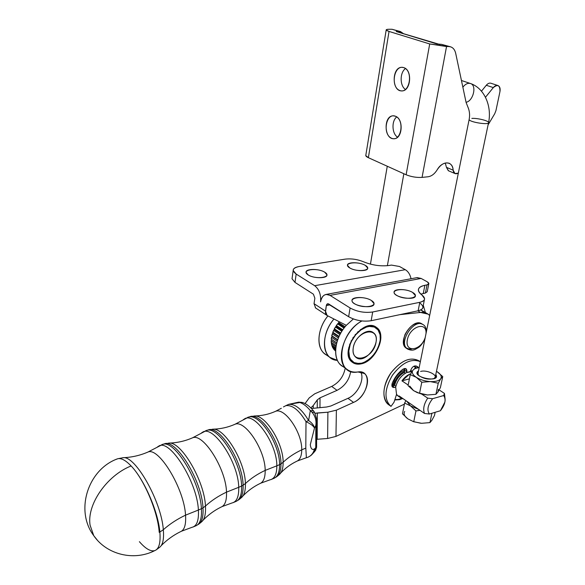 <?xml version="1.0" encoding="UTF-8"?>
<svg xmlns="http://www.w3.org/2000/svg" width="585" height="585" viewBox="0 0 585 585"><rect width="100%" height="100%" fill="white"/><g stroke="black" fill="none" stroke-linecap="round" stroke-linejoin="round"><path stroke-width="0.88" d="M398.414 396.264L396.542 394.407L394.019 402.231L391.007 406.385L390.246 405.822C383.855 398.67 384.674 388.338 392.703 374.831C402.334 362.466 411.555 358.086 420.352 361.691C411.306 358.064 401.939 362.663 392.257 375.497C384.352 389.456 383.935 399.752 391.007 406.385L394.019 402.231L396.542 394.407L395.694 387.138C397.376 380.433 401.047 375.548 406.707 372.499L410.414 371.541L410.56 370.795C411.723 367.365 413.536 365.749 416.015 365.947L418.736 367.651L416.015 365.947C413.536 365.749 411.723 367.365 410.56 370.795L410.414 371.541L411.957 371.65L406.707 372.499L406.86 371.753L406.707 372.499C401.047 375.548 397.376 380.433 395.694 387.138L394.517 387.453C392.104 387.679 391.343 386.254 392.242 383.182C394.641 377.508 398.151 372.894 402.772 369.332C405.646 367.768 407.006 368.572 406.86 371.753L406.129 368.842L402.772 369.332C398.151 372.894 394.641 377.508 392.242 383.182L392.601 387.16L394.517 387.453L391.935 386.107M420.015 361.501L418.97 360.828C410.385 356.433 401.069 360.426 391.021 372.791C382.619 386.466 381.676 396.988 388.177 404.359L388.945 404.93C381.603 400.198 382.378 385.047 390.868 373.018C401.288 360.155 410.816 356.221 419.46 361.216M391.007 406.385L390.634 406.122L391.007 406.385M392.425 386.02L393.595 385.705C395.27 379.014 398.941 374.144 404.593 371.109L404.696 368.491L404.74 370.356L406.86 371.753L404.74 370.356L404.345 372.389L405.485 373.142L404.345 372.389C399.35 375.168 396.118 379.511 394.648 385.427L392.425 386.02L394.517 387.453L395.694 387.138L396.542 394.407L397.8 395.84L400.469 397.683L399.014 395.891L406.721 401.208L410.48 405.851L418.524 409.339L399.014 395.891L403.27 398.824L400.469 397.683M395.884 386.268L394.648 385.427L395.884 386.268M416.425 366.108L417.814 367.753L416.425 366.108M412.176 371.314L410.633 370.473L412.176 371.314M396.396 394.868L397.149 395.219L396.396 394.868M421.646 394.071L416.483 392.264L421.646 394.071L427.503 394.977L417.602 392.732L413.536 390.626L408.067 385.654L410.246 374.641L416.22 377.266C420.154 379.723 424.842 381.164 430.282 381.581C435.62 381.8 439.108 380.85 440.761 378.736C442.026 376.513 440.819 374.181 437.149 371.724L442.743 376.594L440.761 378.736L438.26 383.219L435.92 394.305L427.503 394.977L435.92 394.305L437.946 392.038L438.348 389.398L437.946 392.038L435.92 394.305L438.26 383.219L440.761 378.736C439.108 380.85 435.62 381.8 430.282 381.581C424.842 381.164 420.154 379.723 416.22 377.266L421.8 382.254L430.282 381.581L438.26 383.219L430.282 381.581L421.8 382.254L419.533 393.361L427.503 394.977L421.646 394.071L427.723 398.144L432.622 398.692L443.686 395.533L444.439 393.391L439.181 389.946L444.439 393.391L445.097 399.036L444.439 393.391L443.686 395.533C445.009 397.003 445.419 399.167 444.907 402.027L440.417 410.736L429.405 414.019L424.534 413.478L418.524 409.339L410.48 405.851L406.721 401.208L424.534 413.478L429.405 414.019C426.714 410.041 427.781 404.937 432.622 398.692L427.723 398.144C423.854 404.103 422.787 409.215 424.534 413.478C422.787 409.215 423.854 404.103 427.723 398.144L421.646 394.071M413.544 390.634L419.533 393.361L421.8 382.254L416.22 377.266C412.6 374.751 411.496 372.411 412.915 370.246C411.496 372.411 412.6 374.751 416.22 377.266L410.246 374.641L412.915 370.246L410.246 374.641L408.067 385.654L413.536 390.626L409.734 386.071M420.615 371.438C427.247 369.406 439.335 375.76 434.143 378.627L435.298 376.886L488.577 122.521C489.572 125.351 469.141 122.155 469.148 119.486L469.148 119.486C469.141 122.155 489.572 125.351 488.577 122.521C492.007 106.543 484.621 88.262 470.537 83.538C467.905 82.785 465.346 84.006 462.859 87.194C465.346 84.006 467.905 82.785 470.537 83.538C477.053 85.403 473.243 101.117 466.055 102.295M418.407 375.263L418.041 373.193L418.407 375.263C423.913 379.08 429.47 380.06 435.079 378.195C436.593 377.223 436.834 375.994 435.803 374.495C441.653 383.702 409.522 376.813 418.516 370.81C416.71 371.972 416.674 373.457 418.407 375.263M419.16 367.629C416.103 367.987 414.026 368.857 412.915 370.246C414.026 368.857 416.103 367.987 419.16 367.629L418.897 367.636M440.417 387.541L437.946 392.038L440.417 387.541L442.743 376.594L440.417 387.541M415.094 368.192L412.915 370.246L415.094 368.192M442.743 376.594L437.149 371.724C440.819 374.181 442.026 376.513 440.761 378.736L442.743 376.594M437.149 371.724L436.468 371.307L437.149 371.724M409.412 378.868L401.946 380.85L408.191 385.04L401.946 380.85L409.42 374.283L410.714 373.778C407.46 374.912 404.542 377.266 401.946 380.85L409.412 378.868M421.624 423.299L429.938 422.611L431.905 413.273L429.938 422.611L421.624 423.299M420.681 423.233L412.966 421.492L420.681 423.233M404.615 403.072L410.48 405.851L415.957 410.926L419.971 410.334L415.957 410.926L413.749 421.756L421.617 423.299L413.749 421.756L415.957 410.926L410.48 405.851L404.615 403.072L402.487 413.814L407.862 418.875L413.749 421.756L407.862 418.875L402.487 413.814L404.615 403.072L405.931 400.659L404.615 403.072M434.465 415.533L431.979 420.154L429.938 422.611L431.979 420.154L434.465 415.533L435.145 412.308L434.465 415.533M404.718 411.445C403.292 413.756 404.337 416.235 407.862 418.875M404.345 372.389L404.593 371.109C398.941 374.144 395.27 379.014 393.595 385.705L394.648 385.427C396.118 379.511 399.35 375.168 404.345 372.389M432.622 398.692C427.781 404.937 426.714 410.041 429.405 414.019L440.417 410.736C445.178 404.63 446.267 399.562 443.686 395.533L432.622 398.692M471.839 118.397C477.25 117.965 488.592 120.744 488.577 122.521M389.917 29.25L392.082 29.287L389.917 29.25C385.281 29.308 384.988 30.04 389.04 31.436L429.704 43.955L446.538 46.529L422.063 177.401L428.044 176.772C431.562 176.246 434.618 173.913 437.2 169.782C442.435 160.422 452.944 160.838 453.134 170.191C453.675 173.562 455.408 174.542 458.333 173.145L454.984 173.562L453.134 170.191C452.87 166.791 451.598 164.509 449.324 163.339C445.061 161.913 441.017 164.063 437.2 169.782C434.618 173.913 431.562 176.246 428.044 176.772L422.063 177.401C416.6 177.701 411.292 176.824 406.122 174.769L368.367 157.687C366.349 156.751 365.515 155.895 365.852 155.12L365.771 155.581L368.367 157.687L406.122 174.769C411.292 176.824 416.6 177.701 422.063 177.401L446.538 46.529L448.732 46.537L429.704 43.955L406.122 174.769L429.704 43.955L389.04 31.436L368.367 157.687L389.04 31.436L386.18 30.025C386.056 29.484 387.299 29.228 389.917 29.25M468.585 108.781L466.091 102.455L455.7 53.367C454.647 49.008 452.322 46.734 448.732 46.537L450.684 46.844C453.251 47.773 454.925 49.944 455.7 53.367L466.091 102.455L468.585 108.781M488.08 124.876L494.705 113.768L495.934 110.638L499.963 91.589C500.102 85.278 497.886 83.955 493.316 87.596L485.47 97.271L493.316 87.596L486.281 85.271L481.477 91.187L486.281 85.271L493.316 87.596C494.873 85.783 496.424 85.103 497.967 85.549C499.824 86.434 500.489 88.452 499.963 91.589L495.934 110.638L494.705 113.768L488.08 124.876M445.251 163.025L446.457 167.339L453.134 170.191L446.457 167.339L445.251 163.025M439.379 44.35L441.573 44.358L448.732 46.537L441.573 44.358L436.995 43.985L396.257 31.539L398.539 31.254L392.082 29.287L400.476 31.568L403.665 33.798L398.539 31.254L396.257 31.539L439.379 44.35M448.512 170.783L446.457 167.339L448.315 170.696L454.984 173.562M450.684 46.844L441.573 44.358M400.476 31.568L392.082 29.287M497.967 85.549L490.917 83.238C489.374 82.792 487.831 83.472 486.281 85.271M395.423 116.225C405.105 119.954 401.127 142.469 391.636 138.272C382.217 134.455 385.895 112.415 395.423 116.225L393.31 115.83C383.27 115.537 384.001 139.574 393.954 138.711C402.531 139.084 403.913 118.96 395.423 116.225M403.774 67.633C413.734 70.931 409.595 94.331 399.84 90.536C390.158 87.143 393.976 64.255 403.774 67.633L402.078 67.334C391.753 66.69 391.482 91.45 401.756 90.88C410.824 91.56 412.769 70.061 403.774 67.633M396.725 116.92C391.343 121.022 391.928 133.811 397.617 137.182C391.928 133.811 391.343 121.022 396.725 116.92M405.5 68.54C399.687 72.511 399.716 85.871 405.493 89.505C399.716 85.871 399.687 72.511 405.5 68.54M425.251 337.399C421.098 350.759 404.659 353.194 407.35 339.79C409.836 326.335 427.123 320.858 426.004 333.647C427.123 320.858 409.836 326.335 407.35 339.79C404.659 353.194 421.098 350.759 425.251 337.399M423.218 324.712C414.297 317.648 397.785 342.832 407.372 348.887L407.921 349.238L407.372 348.887C397.785 342.832 414.297 317.648 423.218 324.712C424.871 325.501 425.975 327.6 426.538 331M422.633 324.361L422.034 324.002C413.105 316.938 396.615 342.086 406.202 348.148L407.372 348.887C410.312 350.452 413.054 350.554 415.599 349.208C418.553 347.154 419.511 348.382 424.834 339.461M313.238 408.118L313.246 405.544L310.847 407.935L313.246 405.544L313.238 408.118M305.063 403.591L309.194 397.917L314.708 393.822L331.688 386.422C339.095 382.575 343.607 376.469 345.223 368.097C343.607 376.469 339.095 382.575 331.688 386.422L337.048 390.341C344.689 386.305 349.252 379.979 350.722 371.373C349.252 379.979 344.689 386.305 337.048 390.341L320.024 397.829L317.275 399.899L313.246 405.544L317.275 399.899L317.245 407.679L317.275 399.899L320.024 397.829L319.966 407.489L320.024 397.829L337.048 390.341L331.688 386.422L314.708 393.822L309.194 397.917L305.063 403.591M328.287 355.76C316.222 352.046 315.717 330.532 327.922 315.922C317.406 328.631 315.929 347.168 324.536 353.625L326.116 354.729M337.399 360.375L329.998 357.442C321.267 350.905 323.015 331.863 333.903 319.081C319.732 335.461 322.262 359.943 337.399 360.375M338.605 322.788L337.757 323.798L339.22 321.882L338.642 322.518L345.113 326.737L338.605 322.788M336.302 325.772L337.757 323.798L336.295 325.516L342.825 329.816L336.302 325.772M334.364 329.019L335.578 326.883L334.32 328.785L340.799 333.084L334.364 329.019M332.865 332.419L333.786 330.196L332.777 332.214L339.081 336.433L332.865 332.419M331.849 335.856L332.448 333.625L331.717 335.688L337.728 339.739L331.849 335.856M331.344 339.22L331.615 337.048L331.183 339.095L336.741 342.861L331.344 339.22M331.381 342.452L331.505 343.446L331.381 342.452M331.973 345.428L332.243 346.203L331.973 345.428M333.165 348.082L333.472 348.55L333.165 348.082M315.666 308.024L314.035 303.673L314.862 298.204L313.399 294.182L294.994 282.409L296.171 274.065L314.671 285.699L405.281 269.692L399.475 266.482L391.416 265.085L399.475 266.482L405.281 269.692C408.191 271.447 410.114 274.46 411.05 278.738C410.114 274.46 408.191 271.447 405.281 269.692L314.671 285.699C319.176 289.29 321.136 294.679 320.558 301.867C321.136 294.679 319.176 289.29 314.671 285.699L296.171 274.065L293.187 270.489C293.165 268.544 295.14 267.221 299.111 266.526C292.449 267.996 291.469 270.511 296.171 274.065L294.994 282.409L313.399 294.182L314.862 298.204L314.035 303.673L315.666 308.024M330.861 405.997L347.973 398.334C357.647 394.356 364.996 379.124 360.652 371.936C364.996 379.124 357.647 394.356 347.973 398.334L353.537 402.4L336.382 410.165L327.9 412.198L315.118 413.295L317.304 412.966L317.187 439.269L317.304 412.966L327.9 412.198L327.615 438.487L327.9 412.198L336.382 410.165L335.965 436.41L336.382 410.165L353.537 402.4C364.777 397.822 371.972 378.875 364.396 373.508L357.932 371.958C372.85 369.23 368.682 396.33 353.537 402.4L347.973 398.334L330.861 405.997L326.642 407.006L330.861 405.997M344.996 367.395C332.229 363.775 332.616 340.185 346.291 325.34C334.51 338.247 332.09 358.503 341.121 365.223L342.693 366.327M316.624 439.32L327.615 438.487L335.965 436.41L404.41 404.118L335.965 436.41L327.615 438.487L316.624 439.32M311.41 408.498L326.642 407.006L311.41 408.498M429.668 315.469C427.313 313.099 424.257 312.097 420.498 312.448L399.862 314.65L420.498 312.448L417.778 310.854L420.498 312.448L428.052 314.116L429.668 315.469M361.903 320.96C337.172 333.933 334.576 376.901 357.932 371.958C353.537 372.535 349.823 371.614 346.788 369.193C334.715 360.718 343.965 330.408 361.903 320.96M411.518 349.055C404.118 349.23 401.953 344.368 405.025 334.452C410.356 324.924 416.125 321.509 422.319 324.207M361.376 363.811C354.188 364.996 348.974 360.726 348.265 352.85C348.353 341.655 358.093 328.536 368.14 326.028C375.38 325.077 380.352 329.64 380.864 337.457C380.535 348.455 371.248 361.04 361.376 363.811C376.038 361.084 387.35 334.379 376.579 327.512C363.358 316.339 338.064 352.272 352.221 362.173C354.693 364.097 357.749 364.638 361.376 363.811M399.628 399.665L394.751 399.972L399.628 399.665L402.348 398.641L399.628 399.665M414.56 365.947L416.337 367.972L414.56 365.947M353.34 318.971L346.291 325.34L353.34 318.971M391.416 265.085L389.288 265.451C380.791 266.504 372.192 265.283 363.49 261.773C357.369 259.294 351.227 258.416 345.077 259.148L299.111 266.526L345.077 259.148C351.227 258.416 357.369 259.294 363.49 261.773C372.192 265.283 380.791 266.504 389.288 265.451L391.416 265.085M324.69 272.179C333.084 277.144 316.361 280.047 308.207 274.943C300.09 269.912 316.675 267.228 324.69 272.179C319.052 268.478 305.311 268.595 306.043 272.376L308.207 274.943C313.779 278.701 327.732 278.577 326.949 274.818L324.69 272.179M365.289 265.363C373.786 270.116 358.086 272.844 349.801 267.959C341.552 263.155 357.142 260.625 365.289 265.363C359.673 261.912 346.839 261.868 347.461 265.334L349.801 267.959C355.358 271.469 368.382 271.513 367.724 268.054L365.289 265.363M292.164 277.817L292.025 278.774L294.994 282.409M420.337 303.381C424.359 306.796 423.628 309.26 418.143 310.781L371.153 320.726C363.124 321.874 355.621 320.543 348.645 316.719L327.739 303.725L326.328 305.582L330.086 304.851L326.328 305.582L325.421 312.726L325.977 314.416L327.125 315.505L325.465 311.103L314.035 303.673L325.465 311.103L326.328 305.582C326.715 303.929 327.512 303.396 328.719 303.973L348.645 316.719L350.101 307.973L330.064 295.381C325.231 293.114 322.057 295.279 320.558 301.867C321.348 297.487 323.234 295.001 326.225 294.416L330.064 295.381L350.101 307.973C357.113 311.754 364.645 313.092 372.696 311.98L419.796 302.313C425.295 300.836 426.019 298.416 421.975 295.045C416.447 290.365 417.419 287.118 424.885 285.283L427.028 284.873L425.419 293.034L427.233 291.696L428.776 283.915M427.021 313.516L420.783 309.896L424.271 312.587M425.375 312.551L423.284 305.297L425.375 312.551M327.125 315.505L346.291 325.34L327.125 315.505M427.204 281.794L428.849 283.564L427.028 284.873C429.368 284.237 429.427 283.206 427.204 281.794L421.127 278.438L330.064 295.381L421.127 278.438L427.204 281.794M371.336 300.449C380.645 305.955 363.643 309.406 354.568 303.732C345.559 298.145 362.437 294.957 371.336 300.449C365.201 296.449 351.314 296.558 351.995 300.639C351.768 306.255 374.912 309.385 374.027 303.622L371.336 300.449M412.535 292.376C421.931 297.626 406.019 300.858 396.835 295.454C387.709 290.123 403.526 287.133 412.535 292.376C406.451 288.654 393.5 288.588 394.063 292.31C393.727 297.531 416.154 300.983 415.416 295.593L412.535 292.376M416.637 277.707L421.127 278.438L417.149 277.612L326.225 294.416M420.827 294.116L425.419 293.034L423.277 293.458L424.885 285.283C420.6 286.16 418.429 287.747 418.377 290.058C418.458 291.652 419.65 293.312 421.975 295.045L424.586 298.708C424.571 300.412 422.97 301.619 419.796 302.313L418.143 310.781C421.302 310.057 422.904 308.836 422.933 307.103L424.396 299.695M363.153 306.547L361.376 306.24L363.153 306.547M348.645 316.719C355.621 320.543 363.124 321.874 371.153 320.726L372.696 311.98C364.645 313.092 357.113 311.754 350.101 307.973L348.645 316.719M372.696 311.98L371.153 320.726L418.143 310.781L419.796 302.313L372.696 311.98M425.419 293.034L427.028 284.873L424.885 285.283L423.277 293.458M399.204 399.372L397.815 399.548L399.204 399.372M397.083 399.774L395.233 399.621L397.083 399.774L401.741 398.436L397.968 399.65L395.76 399.511L398.114 399.453L397.083 399.774M414.911 366.605L416.089 368.009L415.335 366.875L415.116 367.351L413.873 366.225L415.116 367.351L414.816 366.298L415.686 368.082L414.911 366.605M394.919 378.941C397.595 374.407 400.893 371.416 404.798 369.969C400.893 371.416 397.595 374.407 394.919 378.941L392.455 386.012M411.54 370.883L410.699 370.261L411.54 370.883M394.933 399.394L395.76 399.511L394.933 399.394M399.65 399.241L400.615 398.846L399.65 399.241M360.514 363.614L358.451 363.695L360.514 363.614L364.338 362.247L369.83 358.766L374.663 353.574L378.246 347.314L380.126 340.762L380.352 337.625L380.272 339.761L380.074 334.715L378.071 329.933L374.341 327.037L369.34 326.43L366.554 327.03L360.872 329.962L355.651 334.869L351.6 341.099L350.188 344.455L348.814 351.11L349.501 356.938L350.59 359.3L354.057 362.568L358.846 363.577L361.545 363.197L360.514 363.614M357.749 363.899L355.665 363.49L358.846 363.577L357.749 363.899M355.19 363.57L353.077 362.627L355.19 363.57L356.323 363.365L354.057 362.568L353.662 363.036L354.057 362.568L352.126 361.194L351.651 361.676L352.126 361.194L350.59 359.3L350.093 359.724L350.59 359.3L349.501 356.938L348.989 357.311L349.501 356.938L348.901 354.174L348.375 354.495L348.901 354.174L348.814 351.11L348.28 351.366L348.814 351.11L349.245 347.834L348.711 348.038L349.245 347.834L350.188 344.455L349.64 344.602L350.188 344.455L351.6 341.099L351.051 341.187L351.6 341.099L353.442 337.867L352.894 337.889L353.442 337.867L355.651 334.869L355.11 334.817L355.651 334.869L358.152 332.207L357.618 332.075L358.152 332.207L360.872 329.962L360.338 329.757L360.872 329.962L363.702 328.222L363.175 327.922L363.702 328.222L366.554 327.03L366.042 326.627L366.554 327.03L369.34 326.43L368.842 325.896L369.34 326.43L371.965 326.437L371.49 325.75L371.965 326.437L374.341 327.037L373.895 326.174L374.341 327.037L376.396 328.222L375.862 327.037L378.071 329.933L377.8 328.807L376.674 327.658L377.8 328.807L379.307 332.119L379.16 330.993L378.327 329.516L380.074 334.715L380.038 333.604L380.411 336.558L380.228 334.598L380.272 339.761L379.416 344.024L376.645 350.532L372.374 356.345L367.124 360.755L364.338 362.247L366.268 361.281L361.515 363.373L364.338 362.247L361.545 363.197L355.19 363.57M352.901 362.642L354.057 362.568L352.543 362.422M376.045 327.256L376.674 327.658L376.396 328.222L376.674 327.658L376.045 327.256M377.91 329.253L378.071 329.933L377.91 329.253M379.255 331.688L379.307 332.119L379.255 331.688M334.276 349.888L333.472 348.55L335.556 350.773L334.276 349.888M332.755 347.804L332.243 346.203L332.755 347.804L335.6 349.75L332.755 347.804M331.717 345.252L331.505 343.446L331.717 345.252L335.746 348.009L331.717 345.252M331.183 342.32L331.293 340.36L331.183 342.32L336.097 345.669L331.183 342.32M353.267 347.709C352.616 352.053 353.486 355.249 355.892 357.296C365.435 365.683 383.738 339.6 373.237 332.616C367.453 327.637 354.693 337.179 353.267 347.709C356.192 330.401 379.299 325.457 375.994 342.488C373.164 359.248 350.349 364.843 353.267 347.709M335.556 350.978L335.117 350.678L335.556 350.978M335.571 350.313L333.399 348.828L335.571 350.313M335.658 348.894L332.134 346.481L335.658 348.894M335.907 346.81L331.359 343.709L335.907 346.81M336.404 344.199L331.117 340.609L336.404 344.199M337.231 341.209L331.41 337.274L337.231 341.209M338.415 337.962L332.229 333.816L338.415 337.962M339.965 334.62L333.552 330.349L339.965 334.62M341.859 331.3L335.337 326.993L341.859 331.3M344.031 328.119L337.523 323.856L344.031 328.119M351.132 361.142L352.126 361.194L351.132 361.142M349.757 359.139L350.59 359.3L349.757 359.139M348.806 356.696L349.501 356.938L348.806 356.696M348.316 353.866L348.901 354.174L348.316 353.866M348.324 350.751L348.814 351.11L348.324 350.751M348.835 347.424L349.245 347.834L348.835 347.424M349.852 344.017L350.188 344.455L349.852 344.017M351.329 340.624L351.6 341.099L351.329 340.624M353.238 337.355L353.442 337.867L353.238 337.355M355.505 334.335L355.651 334.869L355.505 334.335M358.071 331.651L358.152 332.207L358.071 331.651M360.835 329.392L360.872 329.962L360.835 329.392M363.724 327.629L363.702 328.222L363.724 327.629M366.634 326.423L366.554 327.03L366.634 326.423M369.471 325.816L369.34 326.43L369.471 325.816M374.59 326.415L374.341 327.037L374.59 326.415M366.268 361.281L366.897 360.894L366.268 361.281M363.205 327.907L363.702 328.222L363.205 327.907M360.433 329.684L360.872 329.962L360.433 329.684M357.757 331.944L358.152 332.207L357.757 331.944M338.101 323.381L344.47 327.549L338.101 323.381M355.27 334.62L355.651 334.869L355.27 334.62M335.936 326.32L342.342 330.54L335.936 326.32M353.062 337.618L353.442 337.867L353.062 337.618M334.13 329.487L340.455 333.691L334.13 329.487M351.219 340.843L351.6 341.099L351.219 340.843M332.733 332.777L338.876 336.887L332.733 332.777M349.786 344.192L350.188 344.455L349.786 344.192M331.797 336.075L337.633 340.009L331.797 336.075M348.814 347.541L349.245 347.834L348.814 347.541M331.344 339.263L336.726 342.912L331.344 339.263M348.324 350.773L348.814 351.11L348.324 350.773M356.323 363.365L356.06 363.753L356.323 363.365M159.208 532.343C157.921 511.831 143.976 479.093 131.113 465.96C106.843 475.488 86.558 504.796 90.112 525.286L93.768 535.699L97.19 539.992L93.768 535.699L90.112 525.286C86.558 504.796 106.843 475.488 131.113 465.96C143.976 479.093 157.921 511.831 159.208 532.343M122.726 457.719L123.259 457.697C135.486 455.759 161.401 501.462 163.317 529.732C169.76 523.992 177.167 519.129 185.547 515.158C186.154 524.694 184.429 530.229 180.363 531.758C184.429 530.229 186.154 524.694 185.547 515.158C177.167 519.129 169.76 523.992 163.317 529.732L159.859 532.028L163.317 529.732C164.093 539.085 162.827 544.971 159.515 547.399C162.827 544.971 164.093 539.085 163.317 529.732C161.401 501.462 135.486 455.759 123.259 457.697L117.695 458.757C88.072 469.265 74.683 510.376 93.768 535.699C106.85 554.807 134.016 561.249 154.769 550.617C159.047 548.993 160.743 542.792 159.859 532.028C158.235 511.692 143.961 479.1 131.113 465.96C125.695 460.307 121.219 457.909 117.695 458.757L116.43 459.276L117.695 458.757C121.219 457.909 125.695 460.307 131.113 465.96C143.961 479.1 158.235 511.692 159.859 532.028C160.743 542.792 159.047 548.993 154.769 550.617C150.659 551.721 145.533 548.745 139.391 541.688M185.547 515.158C184.187 488.563 158.769 446.794 147.939 452.051L146.769 452.549L147.939 452.051C158.769 446.794 184.187 488.563 185.547 515.158L198.395 510.04L185.547 515.158M191.982 527.319C196.801 526.222 198.944 520.46 198.395 510.04C197.225 481.96 169.745 438.567 158.82 446.055L157.336 447.035L158.82 446.055C169.745 438.567 197.225 481.96 198.395 510.04C198.944 520.46 196.801 526.222 191.982 527.319L181.577 531.18M201.415 508.716L198.395 510.04L201.415 508.716C200.341 481.821 174.63 439.723 162.893 444.286L161.709 444.673L162.893 444.286C174.63 439.723 200.341 481.821 201.415 508.716C201.927 518.156 200.172 523.816 196.15 525.696C200.172 523.816 201.927 518.156 201.415 508.716L202.995 507.824L201.415 508.716M197.715 524.738C201.737 522.858 203.5 517.22 202.995 507.824C201.957 481.053 176.341 439.189 164.612 443.744C176.341 439.189 201.957 481.053 202.995 507.824C203.5 517.22 201.737 522.858 197.715 524.738L197.598 524.811M201.408 522.01C204.56 519.553 205.905 514.237 205.459 506.054L202.995 507.824L205.459 506.054C204.501 481.046 181.284 441.543 169.109 443.086L168.612 443.101L169.109 443.086C181.284 441.543 204.501 481.046 205.459 506.054C205.905 514.237 204.56 519.553 201.408 522.01L199.273 523.772M221.057 507.1C224.998 505.572 226.819 500.584 226.512 492.131C218.476 495.926 211.456 500.57 205.459 506.054C211.456 500.57 218.476 495.926 226.512 492.131C225.993 468.695 203.09 432.805 192.531 437.821L191.397 438.304L192.531 437.821C203.09 432.805 225.993 468.695 226.512 492.131C226.819 500.584 224.998 505.572 221.057 507.1C214.41 510.361 208.428 514.727 203.112 520.182M238.738 487.298L226.512 492.131L238.738 487.298C238.402 462.347 213.357 424.834 202.724 432.132L201.284 433.097L202.724 432.132C213.357 424.834 238.402 462.347 238.738 487.298C238.972 496.665 236.72 501.886 231.974 502.976C236.72 501.886 238.972 496.665 238.738 487.298L241.612 486.055L238.738 487.298M236.157 501.367C240.025 499.502 241.846 494.398 241.612 486.055C241.32 462.318 218.212 426.07 206.797 430.348L205.657 430.721L206.797 430.348C218.212 426.07 241.32 462.318 241.612 486.055C241.846 494.398 240.025 499.502 236.157 501.367L232.984 502.705M237.649 500.46C241.51 498.596 243.323 493.513 243.104 485.214L241.612 486.055L243.104 485.214C242.841 461.602 219.828 425.558 208.435 429.829C219.828 425.558 242.841 461.602 243.104 485.214C243.323 493.513 241.51 498.596 237.649 500.46L237.554 500.511M241.334 497.711C244.259 495.327 245.612 490.603 245.407 483.546L243.104 485.214L245.407 483.546C245.166 461.697 224.691 427.964 212.962 429.185L212.494 429.193L212.962 429.185C224.691 427.964 245.166 461.697 245.407 483.546C245.612 490.603 244.259 495.327 241.334 497.711L239.141 499.524M259.718 483.671C263.44 482.201 265.261 477.777 265.18 470.391C257.554 473.982 250.965 478.362 245.407 483.546C250.965 478.362 257.554 473.982 265.18 470.391C265.268 450.033 244.969 419.599 234.987 424.271L233.912 424.732L234.987 424.271C244.969 419.599 265.268 450.033 265.18 470.391C265.261 477.777 263.44 482.201 259.718 483.671C253.466 486.727 247.879 490.815 242.965 495.934M276.837 465.828L265.18 470.391L276.837 465.828C277.107 443.964 254.629 411.928 244.559 418.867L243.206 419.789L244.559 418.867C254.629 411.928 277.107 443.964 276.837 465.828C276.837 474.121 274.562 478.793 270.014 479.832C274.562 478.793 276.837 474.121 276.837 465.828L279.571 464.651L276.837 465.828M274.168 478.245C277.795 476.461 279.593 471.927 279.571 464.651C279.842 443.993 259.389 413.142 248.603 417.076L247.521 417.427L248.603 417.076C259.389 413.142 279.842 443.993 279.571 464.651C279.593 471.927 277.795 476.461 274.168 478.245L270.957 479.59M275.586 477.389C279.199 475.605 280.997 471.093 280.976 463.854L279.571 464.651L280.976 463.854C281.275 443.313 260.917 412.659 250.161 416.586C260.917 412.659 281.275 443.313 280.976 463.854C280.997 471.093 279.199 475.605 275.586 477.389L275.484 477.448M312.266 454.179L314.832 451.371L315.754 447.671L316.595 446.794L315.754 447.671L314.905 451.313M279.235 474.647C281.875 472.402 283.177 468.278 283.133 462.282L280.976 463.854L283.133 462.282C283.396 443.474 265.648 415.028 254.665 415.957L254.234 415.964L254.665 415.957C265.648 415.028 283.396 443.474 283.133 462.282C283.177 468.278 281.875 472.402 279.235 474.647L276.99 476.519M315.754 447.671L314.438 448.987C314.065 451.854 312.799 454.084 310.635 455.686C312.799 454.084 314.065 451.854 314.438 448.987C313.348 453.609 310.657 456.534 306.379 457.762L305.801 448.073L301.743 449.843C294.489 453.236 288.288 457.382 283.133 462.282C288.288 457.382 294.489 453.236 301.743 449.843C302.233 432.483 284.617 407.116 275.455 411.365L274.467 411.789L275.455 411.365C284.617 407.116 302.233 432.483 301.743 449.843C301.663 456.168 299.922 460.015 296.5 461.382C299.922 460.015 301.663 456.168 301.743 449.843L305.801 448.073L306.379 457.762C310.657 456.534 313.348 453.609 314.438 448.987L315.754 447.671L315.834 425.449L315.754 447.671M316.741 419.847L315.834 425.449L316.704 419.35L314.569 412.352L312.105 412.33C315.264 416.22 316.507 420.593 315.834 425.449L314.496 428.059L310.299 444.702C310.81 448.797 312.193 450.223 314.438 448.987C312.193 450.223 310.81 448.797 310.299 444.702L314.496 428.059L315.834 425.449C316.507 420.593 315.264 416.22 312.105 412.33L314.569 412.352M288.354 404.454L288.442 404.432C294.986 403.643 301.706 408.995 308.595 420.498L310.335 410.619C306.811 406.348 303.33 403.643 299.893 402.502L288.654 404.359L298.679 402.144L302.518 402.509L299.893 402.502C303.33 403.643 306.811 406.348 310.335 410.619L312.105 412.33L310.335 410.619L313.48 410.846L310.335 410.619L308.595 420.498C311.995 422.875 313.962 425.39 314.496 428.059C313.37 425.873 310.54 423.752 306.006 421.697L305.801 448.073L306.006 421.697C299.074 410.122 292.354 404.783 285.838 405.676L288.654 404.359L299.893 402.502L298.679 402.144L302.284 402.436M123.259 457.697C131.837 457.346 140.064 455.459 147.939 452.051L162.893 444.286L169.109 443.086C177.226 442.845 185.028 441.09 192.531 437.821L206.797 430.348L212.962 429.185C220.56 429.01 227.901 427.372 234.987 424.271L248.603 417.076L254.665 415.957C261.802 415.847 268.734 414.319 275.455 411.365L281.334 408.279M283.447 406.926L285.838 405.676C292.354 404.783 299.074 410.122 306.006 421.697L308.595 420.498L306.006 421.697C310.54 423.752 313.37 425.873 314.496 428.059C313.962 425.39 311.995 422.875 308.595 420.498C301.706 408.995 294.986 403.643 288.442 404.432L288.346 404.454M390.246 405.822L388.177 404.359M417.105 366.444L417.968 367M387.365 265.707L403.855 173.745M370.429 264.142L387.27 166.242M434.238 378.59L435.079 378.195M410.677 370.327L412.096 371.248M417.909 373.83L469.148 119.486C469.945 115.26 469.616 111.311 468.154 107.625M448.922 163.171L449.324 163.339M365.771 155.581L386.18 30.025M393.954 138.711L394.341 138.682M470.537 83.538L461.448 80.496M329.998 357.442L324.536 353.625M341.121 365.223L346.788 369.193M292.025 278.774L293.187 270.489M367.621 268.647L367.724 268.054M326.722 315.249L315.315 307.79M415.416 295.593L415.284 296.273M411.167 370.576L410.692 370.268M376.579 327.512L376.001 327.147M159.515 547.399L156.21 549.871M180.363 531.758C173.343 535.224 166.966 539.831 161.241 545.593M193.028 527.026L196.15 525.696M222.227 506.537L231.974 502.976M260.815 483.144L270.014 479.832M315.571 450.45L316.595 447.225M316.595 446.794L316.697 421.712M296.5 461.382C290.577 464.263 285.326 468.124 280.749 472.965M314.452 412.176L313.48 410.846M310.635 455.686L308.375 457.06M302.518 402.509C306.189 403.716 309.779 406.414 313.282 410.604M297.509 460.907L306.035 457.858"/></g></svg>
